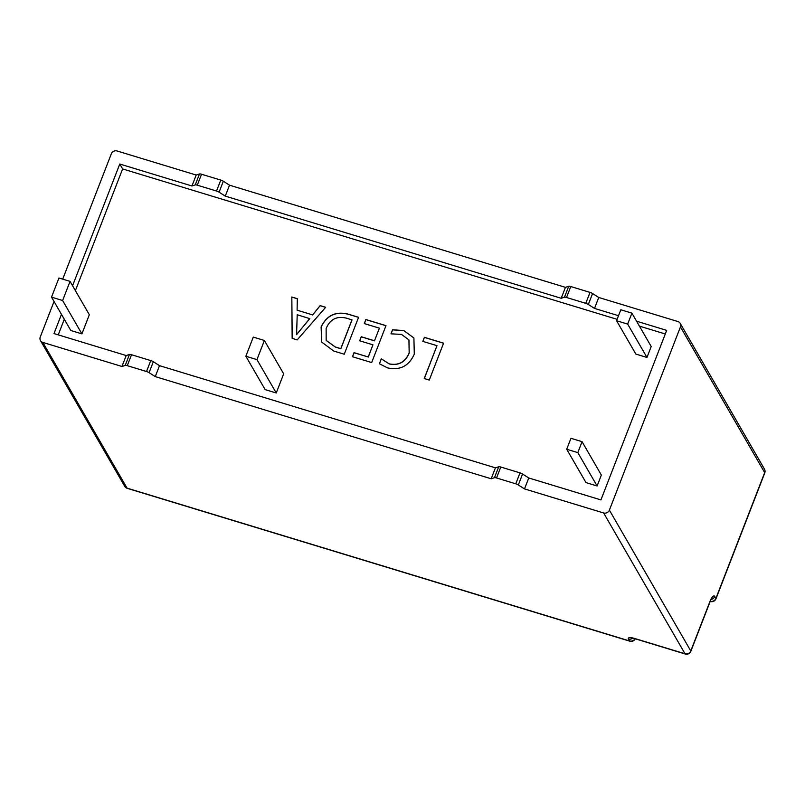 <?xml version="1.0" encoding="UTF-8"?>
<svg xmlns="http://www.w3.org/2000/svg" width="805" height="805" viewBox="0 0 805 805"><rect width="100%" height="100%" fill="white"/><g stroke="black" fill="none" stroke-linecap="round" stroke-linejoin="round"><path stroke-width="1.21" d="M62.71 279.144L111.321 153.815A4.538 4.206 -30 0 1 117.077 150.978L196.199 175.047L199.479 173.971A3.029 0.745 21.2 0 1 201.532 174.242L220.771 180.089A3.029 0.745 21.2 0 1 223.337 181.226L229.516 185.18L565.442 287.345L568.722 286.278A3.029 0.745 21.2 0 1 570.775 286.54L590.015 292.386A3.029 0.745 21.2 0 1 592.581 293.533L598.749 297.478L677.88 321.537A4.538 4.206 -30 0 1 680.446 326.911L609.385 510.129L690.781 650.943L709.869 601.717A9.076 2.566 106.9 0 1 714.76 596.465L715.887 598.427L764.68 472.626L680.446 326.911M321.064 327.051C326.689 315.308 335.796 311.032 348.374 314.202L358.567 317.301L344.248 354.22L333.673 351L321.698 342.095L321.115 327.152C326.739 315.409 335.846 311.132 348.434 314.302L348.374 314.202M665.292 333.984L639.412 326.116M617.103 319.333L122.612 168.939L75.398 290.635M64.299 319.253L58.242 334.87M646.958 357.45L651.205 346.512L631.915 313.155L620.816 309.774L616.57 320.712L635.849 354.079L646.958 357.45L627.669 324.093L631.915 313.155M276.246 392.981L283.672 373.842L264.382 340.475L253.283 337.104L245.857 356.243L265.137 389.61L276.246 392.981L256.956 359.624L264.382 340.475M81.909 333.884L89.335 314.735L70.045 281.378L58.946 277.997L51.52 297.136L70.8 330.503L81.909 333.884L62.619 300.517L70.045 281.378M586 482.608L597.109 485.989L601.345 475.051L582.065 441.683L570.956 438.302L566.71 449.24L586 482.608M436.984 345.677L422.816 341.37L424.386 337.315L443.585 343.161L429.266 380.071L424.235 378.551L436.984 345.677L424.316 378.571M401.524 334.397L390.989 333.834L392.568 329.778L403.788 330.553L413.901 337.969L414.293 354.109C409.021 365.973 400.135 370.572 387.628 367.915L379.376 363.769L381.298 358.819L389.157 363.85C398.686 365.732 405.348 362.069 409.151 352.882L408.94 339.911L401.524 334.397M379.397 328.168L364.313 323.58L365.883 319.525L385.998 325.643L371.669 362.562L352.479 356.726L354.049 352.671L368.217 356.977L372.936 344.822L359.674 340.787L361.244 336.742L374.506 340.767L379.397 328.168L374.506 340.767M297.176 339.901L292.145 338.372L291.833 297.005L297.327 298.675L297.095 310.187L312.582 314.896L320.179 305.628L325.663 307.289L297.176 339.901M40.481 340.575A4.538 4.206 -30 0 0 42.826 342.407L127.059 488.132A4.538 4.206 150 0 1 124.715 486.3L40.481 340.575A4.538 4.206 -30 0 1 40.25 337.043L54.036 301.493M685.297 654.022A4.538 4.538 0 0 0 690.841 651.315A4.538 1.117 -158.8 0 0 690.781 650.943A4.538 4.206 150 0 1 685.025 653.781A4.538 1.288 -73.1 0 0 685.297 654.022L635.326 638.818A4.538 1.288 -73.1 0 1 635.054 638.586L685.025 653.781L603.629 512.966L524.498 488.907L518.329 484.962A3.029 0.745 -158.8 0 0 515.764 483.815L496.524 477.969A3.029 0.745 -158.8 0 0 494.471 477.707L491.191 478.774L155.264 376.609L149.086 372.665A3.029 0.745 -158.8 0 0 146.52 371.518L127.281 365.671A3.029 0.745 -158.8 0 0 125.228 365.4L121.947 366.476L42.826 342.407M121.947 366.476L126.194 355.538L129.464 354.462A3.029 0.745 21.2 0 1 131.527 354.733L150.766 360.58A3.029 0.745 21.2 0 1 153.322 361.717L159.501 365.661L495.427 467.836L498.708 466.769A3.029 0.745 21.2 0 1 500.77 467.031L520.01 472.877A3.029 0.745 21.2 0 1 522.566 474.024L528.744 477.969L600.933 499.915L666.691 330.372L636.574 321.205M61.462 314.353L54.005 333.582L126.194 355.538M618.512 315.711L594.513 308.416L588.334 304.471A3.029 0.745 -158.8 0 0 585.768 303.334L566.529 297.478A3.029 0.745 -158.8 0 0 564.476 297.216L561.196 298.283L225.269 196.118L219.091 192.174A3.029 0.745 -158.8 0 0 216.525 191.027L197.295 185.18A3.029 0.745 -158.8 0 0 195.233 184.909L191.952 185.985L119.774 164.029L72.571 285.735M191.952 185.985L196.199 175.047M594.513 308.416L598.749 297.478M524.498 488.907L528.744 477.969M603.629 512.966A4.538 4.206 -30 0 0 609.385 510.129M155.264 376.609L159.501 365.661M491.191 478.774L495.427 467.836M225.269 196.118L229.516 185.18M561.196 298.283L565.442 287.345M122.612 168.939L119.774 164.029M616.57 320.712L627.669 324.093M245.857 356.243L256.956 359.624M51.52 297.136L62.619 300.517M566.71 449.24L577.819 452.621L597.109 485.989M577.819 452.621L582.065 441.683M422.897 341.401L424.386 337.315M424.446 337.416L443.555 343.232M391.099 333.813L392.568 329.778M392.619 329.879L403.788 330.553M403.848 330.654L413.931 338.02M379.447 363.83L381.298 358.819M381.359 358.919L389.157 363.85M389.218 363.951C398.747 365.832 405.408 362.17 409.212 352.982L409.151 352.882M409.212 352.982L408.97 339.962M364.393 323.6L365.883 319.525M365.943 319.625L385.967 325.713M352.56 356.746L354.049 352.671M354.109 352.771L368.217 356.977M368.277 357.078L372.936 344.822M359.765 340.817L361.244 336.742M361.304 336.842L374.556 340.867M348.434 314.302L358.537 317.371M321.728 342.145L321.115 327.152M326.186 340.435L335.323 347.056L340.847 348.736L352.026 319.927L346.653 318.206C336.963 315.751 330.12 319.172 326.136 328.47L326.166 340.384L335.262 346.955L340.797 348.635L351.966 319.827M292.195 338.392L291.833 297.005M291.893 297.105L297.317 298.756M312.582 314.896L297.095 310.187M312.642 314.986L320.179 305.628M320.229 305.719L325.602 307.359M296.451 334.649L309.804 318.659L297.216 314.745L296.572 334.689L309.744 318.559M124.715 486.3A4.538 4.538 0 0 0 127.331 488.363A4.538 1.288 106.9 0 1 127.059 488.132L629.56 640.951L628.423 638.989A9.076 2.224 -158.8 0 1 635.054 638.586M588.334 304.471L592.581 293.533M585.768 303.334L590.015 292.386M566.529 297.478L570.775 286.54M564.476 297.216L568.722 286.278M197.295 185.18L201.532 174.242M195.233 184.909L199.479 173.971M219.091 192.174L223.337 181.226M216.525 191.027L220.771 180.089M518.329 484.962L522.566 474.024M515.764 483.815L520.01 472.877M496.524 477.969L500.77 467.031M494.471 477.707L498.708 466.769M127.281 365.671L131.527 354.733M125.228 365.4L129.464 354.462M149.086 372.665L153.322 361.717M146.52 371.518L150.766 360.58M764.448 469.094A4.538 4.206 150 0 1 764.68 472.626A4.538 1.117 -158.8 0 1 764.75 472.998A4.538 4.538 0 0 0 764.448 469.094L680.215 323.369M710.231 601.385A4.538 1.288 -73.1 0 0 710.402 601.496A4.538 4.538 0 0 0 715.957 598.799A4.538 1.117 -158.8 0 0 715.887 598.427A4.538 4.206 150 0 1 710.262 601.295M711.228 599.393A4.538 4.206 -30 0 0 714.76 596.465M690.841 651.315L709.94 602.1A4.538 1.117 -158.8 0 0 709.869 601.717M635.024 638.737A4.538 4.206 -30 0 1 629.56 640.951A4.538 1.288 106.9 0 0 629.832 641.193A4.538 4.538 0 0 0 635.246 638.798M632.65 638.184A4.538 4.206 150 0 1 628.423 638.989M715.957 598.799L764.75 472.998M709.94 602.1L711.127 598.98M127.331 488.363L629.832 641.193M635.326 638.818L632.197 637.872"/></g></svg>
